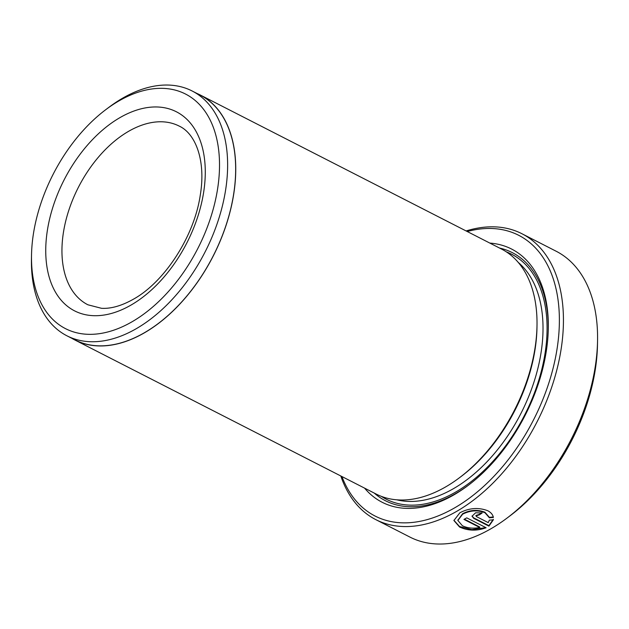 <?xml version="1.0" encoding="UTF-8"?>
<svg xmlns="http://www.w3.org/2000/svg" width="629" height="629" viewBox="0 0 629 629"><rect width="100%" height="100%" fill="white"/><g stroke="black" fill="none" stroke-linecap="round" stroke-linejoin="round"><path stroke-width="0.94" d="M457.873 520.23L462.614 513.712C470.107 509.891 477.545 509.396 484.92 512.234L489.37 517.337L493.34 516.975M489.401 517.816L484.951 512.721C477.568 509.883 470.13 510.371 462.645 514.192L457.873 520.466L462.394 525.742C467.457 528.171 473.252 528.753 479.77 527.495L463.927 519.397A160.537 99.06 -62.9 0 0 466.749 517.856L486.107 527.747C476.861 531.135 468.015 530.884 459.555 527L453.91 520.505L459.87 512.777C469.234 507.925 478.527 507.241 487.742 510.717C490.997 512.438 492.877 514.679 493.372 517.463L489.401 517.816L489.37 517.337M453.902 520.262L459.524 526.52L471.781 529.602L484.928 527.762M341.94 476.554A157.675 97.291 -62.9 0 0 454.728 507.815A157.675 97.291 -62.9 0 0 559.205 327.921A157.675 97.291 -62.9 0 0 467.237 231.527M466.105 230.945A160.537 99.06 117.1 0 1 521.976 233.76A160.537 99.06 117.1 0 1 557.939 365.418A160.537 99.06 117.1 0 1 456.882 511.243A160.537 99.06 117.1 0 1 375.796 519.625A160.537 99.06 117.1 0 1 340.808 475.98M118.952 100.907A131.76 81.298 -62.9 0 0 105.979 109.509A131.76 81.298 -62.9 0 0 31.521 255.115A131.76 81.298 -62.9 0 0 132.066 321.765A131.76 81.298 -62.9 0 0 219.293 157.148A131.76 81.298 -62.9 0 0 118.952 100.907M105.979 109.509L109.139 107.134A137.492 84.836 117.1 0 1 122.679 98.155A137.492 84.836 117.1 0 1 192.12 90.977A137.492 84.836 117.1 0 1 222.918 203.733A137.492 84.836 117.1 0 1 136.375 328.629A137.492 84.836 117.1 0 1 66.933 335.807A137.492 84.836 117.1 0 1 31.45 259.077L31.521 255.115M375.796 519.625L409.943 537.087A160.537 99.06 -62.9 0 0 491.029 528.706A160.537 99.06 -62.9 0 0 506.832 518.225A160.537 99.06 -62.9 0 0 597.55 340.808A160.537 99.06 -62.9 0 0 556.122 251.215L521.976 233.76M66.933 335.807L74.969 339.912A137.492 84.836 -62.9 0 0 144.403 332.733A137.492 84.836 -62.9 0 0 230.953 207.845A137.492 84.836 -62.9 0 0 200.156 95.081L192.12 90.977M200.211 94.979L501.494 249.045A137.602 84.907 117.1 0 1 537.001 325.838A137.602 84.907 117.1 0 1 459.241 477.898A137.602 84.907 117.1 0 1 445.694 486.885A137.602 84.907 117.1 0 1 376.197 494.072L74.914 340.014A137.602 84.907 -62.9 0 0 144.411 332.827A137.602 84.907 -62.9 0 0 231.032 207.837A137.602 84.907 -62.9 0 0 200.211 94.979A137.602 84.907 -62.9 0 0 197.066 93.509M489.842 243.085A142.193 87.738 117.1 0 1 548.307 328.417A142.193 87.738 117.1 0 1 467.96 485.557A142.193 87.738 117.1 0 1 453.957 494.842A142.193 87.738 117.1 0 1 364.553 488.12M499.544 248.046A139.323 85.969 117.1 0 1 548.284 329.415M468.754 484.951A139.323 85.969 117.1 0 1 455.828 493.466A139.323 85.969 117.1 0 1 374.247 493.073M71.879 338.331A137.602 84.907 -62.9 0 0 74.914 340.014M476.546 516.645L488.222 522.613L489.378 520.128L493.348 519.821L488.93 526.119L473.731 518.351L472.033 516.236L475.603 512.784L482.16 512.973A160.537 99.06 117.1 0 1 479.353 514.852L475.98 515.929L476.546 516.645M597.55 340.808L597.479 344.771A154.805 95.522 117.1 0 1 510.001 515.843L506.832 518.225M537.001 325.838L536.969 327.811A134.74 83.138 117.1 0 1 460.829 476.711L459.241 477.898M472.033 516L473.708 517.871L488.898 525.64L488.93 526.119M488.898 525.64L493.325 519.334M475.98 515.929L475.949 515.45L479.329 514.373A160.537 99.06 -62.9 0 0 481.72 512.777M479.329 514.373L479.353 514.852M464.375 519.161L479.738 527.016L479.77 527.495M128.544 131.351A100.333 61.909 -62.9 0 0 65.385 222.493A100.333 61.909 -62.9 0 0 87.863 304.782L101.544 308.312C111.034 308.847 121.641 305.82 133.372 299.223C164.546 282.02 194.212 236.457 200.242 195.312C206.108 160.765 195.611 133.6 179.226 126.107A100.333 61.909 -62.9 0 0 128.544 131.351M131.076 305.041A111.805 68.986 117.1 0 1 45.933 257.324A111.805 68.986 117.1 0 1 119.942 117.631A111.805 68.986 117.1 0 1 205.085 165.348A111.805 68.986 117.1 0 1 131.076 305.041M518.233 262.395A134.74 83.138 117.1 0 1 536.042 375.277A134.74 83.138 117.1 0 1 453.588 488.591A134.74 83.138 117.1 0 1 396.82 499.827M506.376 251.875A137.602 84.907 117.1 0 1 543.307 362.776A137.602 84.907 117.1 0 1 455.742 492.027A137.602 84.907 117.1 0 1 381.355 496.367M473.708 517.871L473.731 518.351M457.849 519.986L457.873 520.466"/></g></svg>
